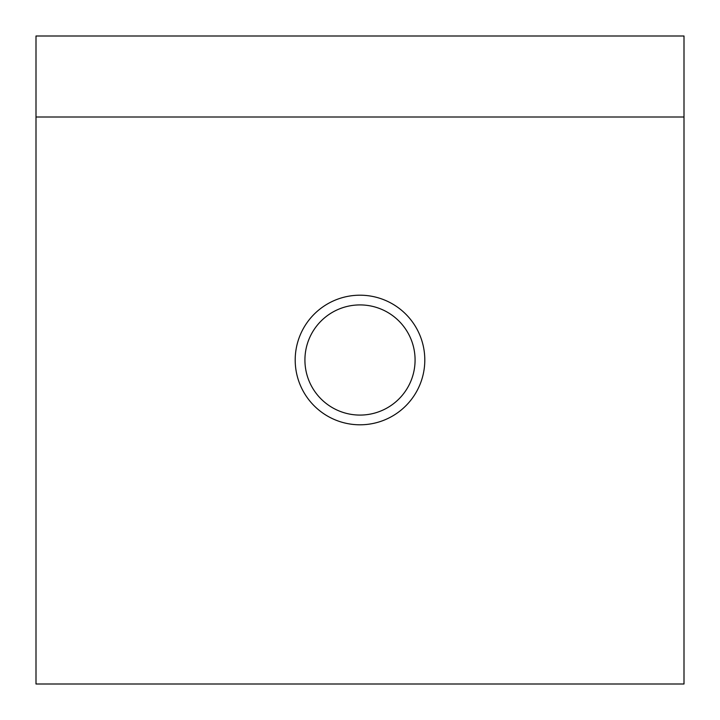 <?xml version="1.0" encoding="UTF-8"?>
<svg xmlns="http://www.w3.org/2000/svg" width="720" height="720" viewBox="0 0 720 720"><rect width="100%" height="100%" fill="white"/><g stroke="black" fill="none" stroke-linecap="round" stroke-linejoin="round"><path stroke-width="1.08" d="M684 36L36 36L36 684L684 684L684 36M684 117L36 117M360 295.2A64.8 64.8 0 0 0 295.2 360A64.8 64.8 0 0 0 360 424.8A64.8 64.8 0 0 0 424.8 360A64.8 64.8 0 0 0 360 295.2M360 304.92A55.08 55.08 0 0 0 304.92 360A55.08 55.08 0 0 0 360 415.08A55.08 55.08 0 0 0 415.08 360A55.08 55.08 0 0 0 360 304.92"/></g></svg>
